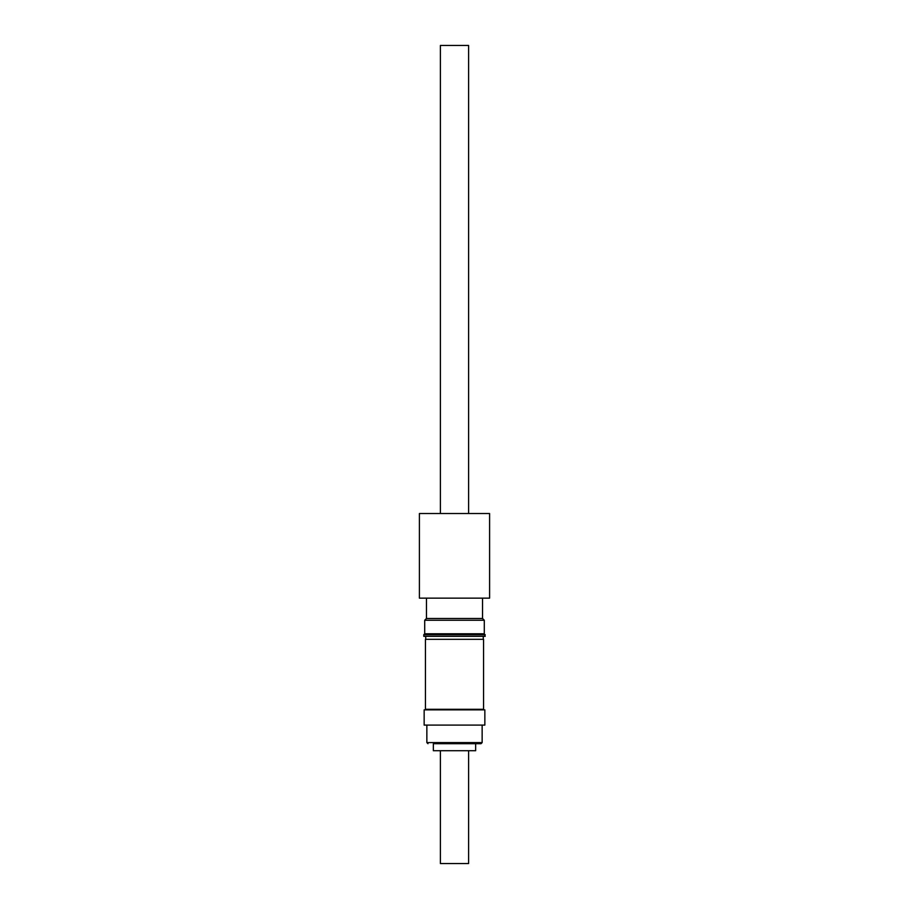 <?xml version="1.0" encoding="UTF-8"?>
<svg xmlns="http://www.w3.org/2000/svg" width="909" height="909" viewBox="0 0 909 909"><rect width="100%" height="100%" fill="white"/><g stroke="black" fill="none" stroke-linecap="round" stroke-linejoin="round"><path stroke-width="1.36" d="M440.399 750.709L440.399 863.55L468.601 863.55L468.601 750.709M440.399 513.517L440.399 45.45L468.601 45.45L468.601 513.517M475.657 743.71L475.657 750.709L433.343 750.709L433.343 743.71L446.364 743.71M426.855 725.098L426.855 742.585L482.145 742.585L481.02 743.71L433.343 743.71M442.444 725.098L424.151 725.098L424.151 709.861L484.849 709.861L484.849 725.098L442.444 725.098M478.429 709.293L425.446 709.293L425.446 639.334L483.554 639.334L483.554 709.293L478.429 709.293M485.224 634.721L423.776 634.721L423.776 636.311L485.224 636.311L484.292 633.789L424.708 633.789L423.776 634.721M482.543 598.145L482.543 618.495L426.457 618.495L424.708 620.245L424.708 633.789M482.543 618.495L484.292 620.245L424.708 620.245M489.599 513.517L419.401 513.517L419.401 598.145L489.599 598.145L489.599 513.517M426.855 742.585L427.98 743.71M425.73 709.293L425.73 709.861M425.73 639.334L425.73 636.311M484.292 620.245L484.292 633.789M426.457 598.145L426.457 618.495M483.27 639.334L483.27 636.311M483.27 709.293L483.27 709.861M482.145 725.098L482.145 742.585"/></g></svg>
